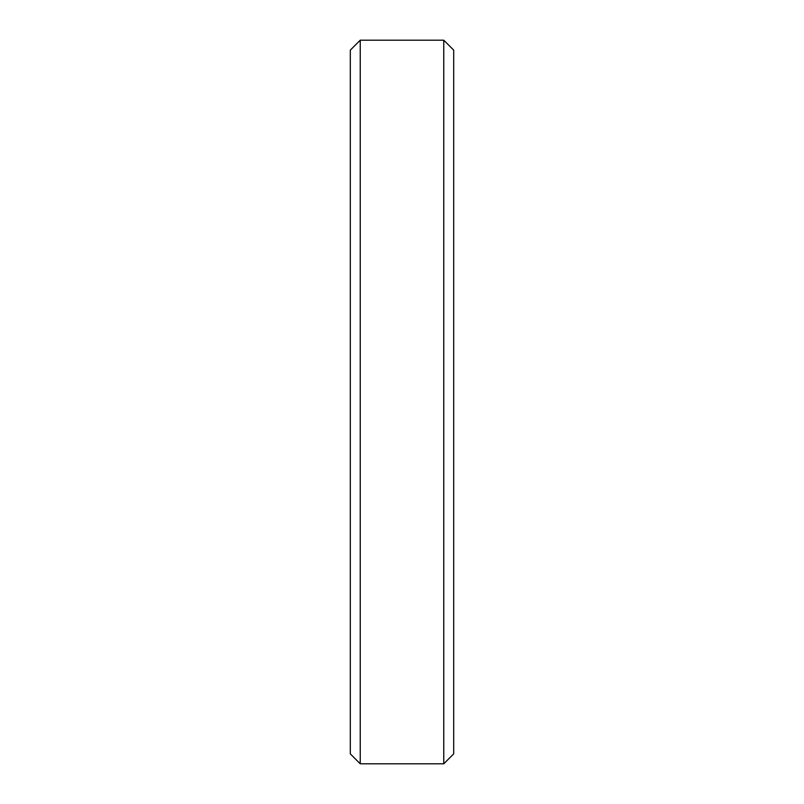 <?xml version="1.0" encoding="UTF-8"?>
<svg xmlns="http://www.w3.org/2000/svg" width="804" height="804" viewBox="0 0 804 804"><rect width="100%" height="100%" fill="white"/><g stroke="black" fill="none" stroke-linecap="round" stroke-linejoin="round"><path stroke-width="1.21" d="M360.242 40.2L350.313 50.119L350.313 753.881L360.242 763.8L443.758 763.8L443.758 40.2L360.242 40.2L360.242 763.8M443.758 40.2L453.687 50.119L453.687 753.881L443.758 763.8"/></g></svg>
